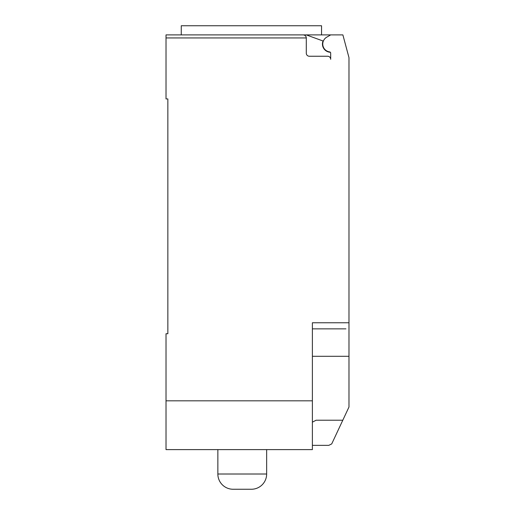 <?xml version="1.0" encoding="UTF-8"?>
<svg xmlns="http://www.w3.org/2000/svg" width="515" height="515" viewBox="0 0 515 515"><rect width="100%" height="100%" fill="white"/><g stroke="black" fill="none" stroke-linecap="round" stroke-linejoin="round"><path stroke-width="0.77" d="M251.404 489.25A15.244 15.244 0 0 0 266.648 474.012L217.858 474.012A15.244 15.244 0 0 0 233.102 489.25L251.404 489.25M330.347 52.273A8.234 8.234 0 0 1 323.034 40.994L306.283 34.898L166.017 34.898L181.254 34.898L181.254 25.75L321.547 25.75L321.547 34.898M166.017 34.898L166.017 37.949L306.29 37.949C306.103 36.102 305.086 35.084 303.238 34.898A3.051 3.051 0 0 1 306.29 37.949L306.29 53.193A3.051 3.051 0 0 0 309.341 56.244L327.637 56.244A3.051 3.051 0 0 1 330.681 59.296L330.681 53.109A1.217 1.217 0 0 0 329.626 51.906A7.931 7.931 0 0 1 326.729 37.177L330.681 34.898L342.881 34.898L348.983 57.661L348.983 406.998L331.724 443.898L328.853 445.34L312.386 445.34M312.386 422.165L316.12 420.208L342.823 420.208M306.283 34.898L330.681 34.898M303.238 34.898L251.404 34.898M345.932 328.853L312.386 328.853M166.017 37.949L166.017 98.932L167.851 98.932L167.851 333.733L166.017 333.733L166.017 449.608L312.386 449.608L312.386 322.757L348.983 322.757M167.851 333.733L167.851 328.242M312.386 400.818L166.017 400.818M348.983 356.296L312.386 356.296M217.858 449.608L217.858 474.012M266.648 449.608L266.648 474.012"/></g></svg>
